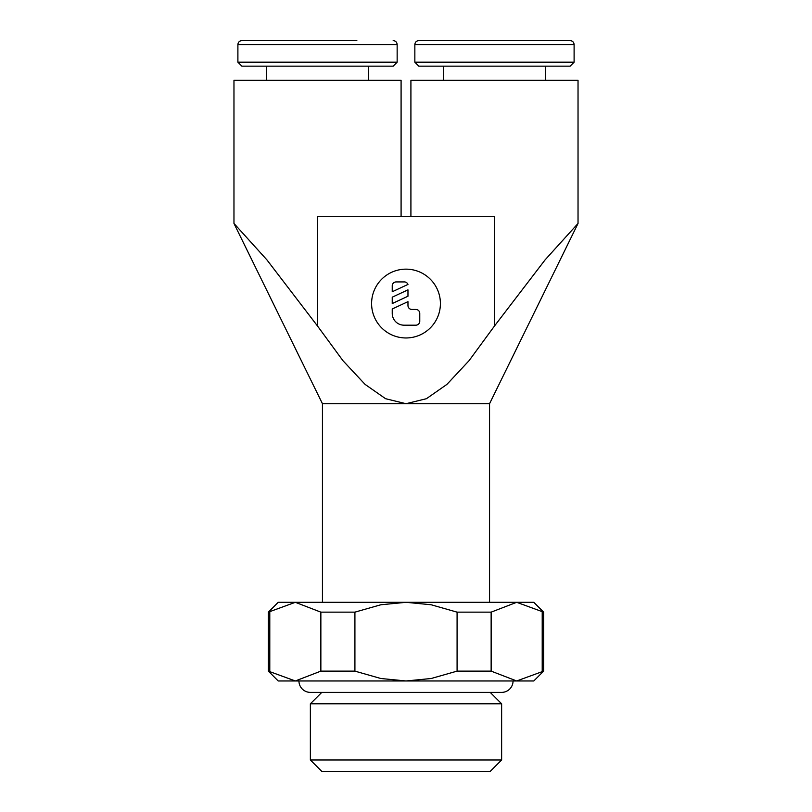 <?xml version="1.0" encoding="UTF-8"?>
<svg xmlns="http://www.w3.org/2000/svg" width="812" height="812" viewBox="0 0 812 812"><rect width="100%" height="100%" fill="white"/><g stroke="black" fill="none" stroke-linecap="round" stroke-linejoin="round"><path stroke-width="1.22" d="M489.555 602.311L489.555 403.706L578.032 223.462L578.032 80.317L410.913 80.317L410.913 216.286M401.087 216.286L401.087 80.317L233.968 80.317L233.968 223.462L322.445 403.706L322.445 602.311M414.851 44.579C415.064 42.183 416.383 40.854 418.83 40.6L570.115 40.6C572.562 40.854 573.891 42.183 574.104 44.579L574.104 62.179L570.115 66.158L418.83 66.158L414.851 62.179L414.851 44.579L574.104 44.579M414.851 62.179L574.104 62.179M443.352 80.317L443.352 66.158M545.593 66.158L545.593 80.317M237.896 62.179L397.149 62.179L393.17 66.158L241.885 66.158L237.896 62.179L237.896 44.579C238.109 42.183 239.438 40.854 241.885 40.6L356.844 40.6M237.896 44.579L397.149 44.579L397.149 62.179M266.407 80.317L266.407 66.158M368.648 66.158L368.648 80.317M543.624 671.128L516.676 680.963L533.799 680.963L543.624 671.128L543.624 612.146L533.799 602.311L278.201 602.311L268.376 612.146L268.376 671.128L278.201 680.963L295.324 680.963L268.376 671.128M321.796 692.382L310.367 703.801L310.367 759.981L321.796 771.4L490.204 771.4L501.633 759.981L501.633 703.801L490.204 692.382M298.948 680.963A11.419 11.419 0 0 0 310.367 692.382L501.633 692.382A11.419 11.419 0 0 0 513.052 680.963M440.408 303.556A34.408 34.408 0 0 1 406 337.965A34.408 34.408 0 0 1 371.591 303.556A34.408 34.408 0 0 1 406 269.148A34.408 34.408 0 0 1 440.408 303.556M392.237 285.865A3.928 3.928 0 0 1 396.165 281.926L404.031 281.926A3.928 3.928 0 0 1 407.969 284.423L392.237 291.762L392.237 285.865M415.835 309.453A3.928 3.928 0 0 1 419.763 313.391L419.763 321.258A3.928 3.928 0 0 1 415.835 325.186L404.031 325.186A11.794 11.794 0 0 1 392.237 313.391L392.237 308.986L407.969 301.648L407.969 305.525A3.928 3.928 0 0 0 411.897 309.453L415.835 309.453M407.969 289.854L407.969 296.228L392.237 303.556L392.237 297.182L407.969 289.854M310.367 759.981L501.633 759.981M310.367 703.801L501.633 703.801M516.676 680.963L491.138 671.128L457.085 671.128L431.162 678.507L406 680.963L516.676 680.963M406 680.963L380.838 678.507L354.915 671.128L320.862 671.128L295.324 680.963L406 680.963M268.376 612.146L295.324 602.311L320.862 612.146L354.915 612.146L380.838 604.767L406 602.311L431.162 604.767L457.085 612.146L491.138 612.146L516.676 602.311L543.624 612.146M269.787 671.128L269.787 612.146M542.213 612.146L542.213 671.128M491.138 671.128L491.138 612.146M457.085 612.146L457.085 671.128M354.915 671.128L354.915 612.146M320.862 612.146L320.862 671.128M233.968 223.462L266.884 259.84L317.522 326.018L317.522 216.286L494.478 216.286L494.478 326.018L545.116 259.84L578.032 223.462M322.445 403.706L489.555 403.706M494.478 326.018L469.072 360.66L446.935 384.38L426.422 398.702L406 403.706L385.578 398.702L365.065 384.38L342.928 360.66L317.522 326.018M397.149 44.579C396.936 42.183 395.617 40.854 393.17 40.6"/></g></svg>
